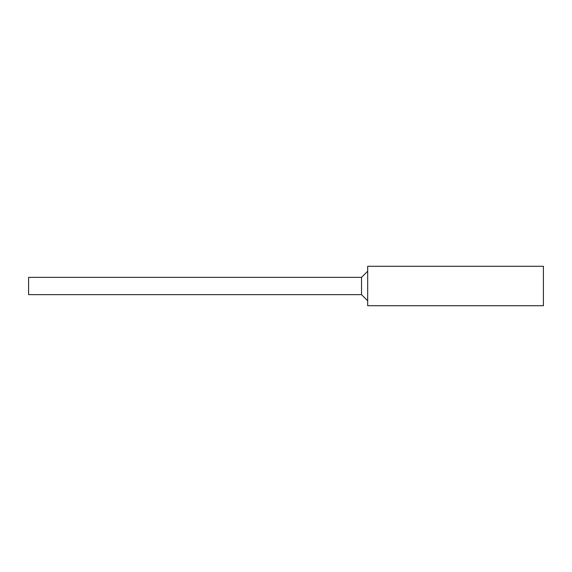 <?xml version="1.0" encoding="UTF-8"?>
<svg xmlns="http://www.w3.org/2000/svg" width="572" height="572" viewBox="0 0 572 572"><rect width="100%" height="100%" fill="white"/><g stroke="black" fill="none" stroke-linecap="round" stroke-linejoin="round"><path stroke-width="0.86" d="M367.689 271.207L361.525 277.37L361.525 294.63L367.689 300.793M361.525 277.37L28.6 277.37L28.6 294.63L361.525 294.63M367.689 286L367.689 266.273L543.4 266.273L543.4 305.727L367.689 305.727L367.689 286"/></g></svg>

